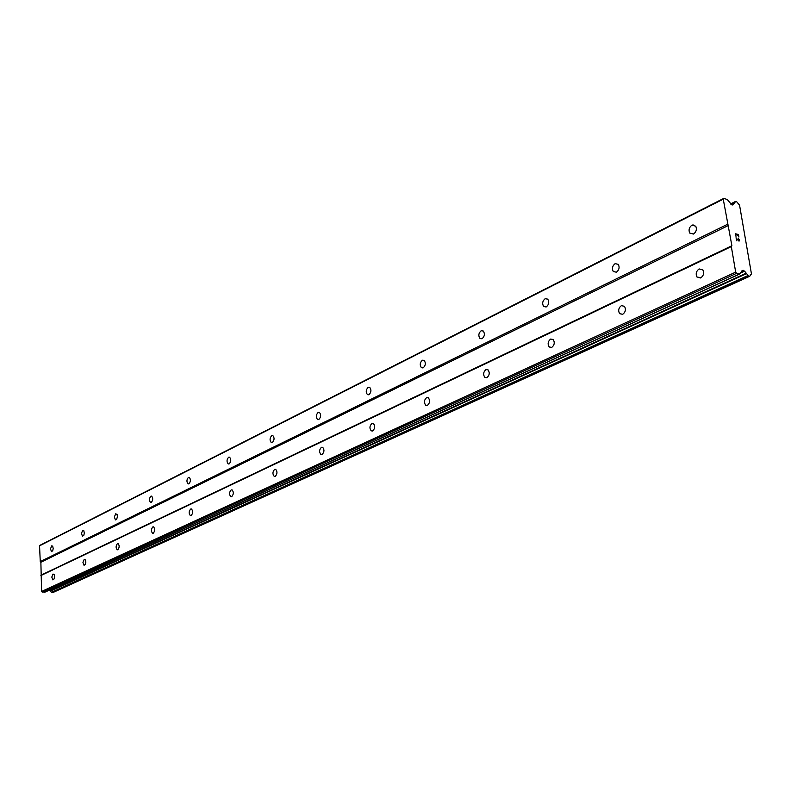 <?xml version="1.0" encoding="UTF-8"?>
<svg xmlns="http://www.w3.org/2000/svg" width="791" height="791" viewBox="0 0 791 791"><rect width="100%" height="100%" fill="white"/><g stroke="black" fill="none" stroke-linecap="round" stroke-linejoin="round"><path stroke-width="1.19" d="M53.037 574.029L54.193 574.711L54.539 576.797L54.055 578.963L52.849 579.882L51.801 577.074L53.037 574.029M84.242 559.296L85.497 560.008L85.853 562.154L85.339 564.369L84.034 565.308L82.946 562.411L84.242 559.296M117.454 543.615L118.057 543.565C119.589 545.503 119.51 547.57 117.81 549.755L117.216 549.804C115.674 547.866 115.753 545.81 117.454 543.615M152.851 526.895L153.543 526.855C155.145 528.872 155.056 530.998 153.266 533.223L152.584 533.263C150.972 531.255 151.061 529.13 152.851 526.895M190.68 509.038L191.471 508.999C193.142 511.105 193.034 513.29 191.145 515.554L190.364 515.594C188.683 513.497 188.782 511.312 190.68 509.038M231.18 489.916L232.089 489.886C233.839 492.091 233.711 494.335 231.704 496.639L230.804 496.669C229.054 494.484 229.182 492.229 231.18 489.916M274.655 469.389L275.713 469.379C277.522 471.683 277.364 474.007 275.248 476.34L274.2 476.35C272.391 474.056 272.539 471.733 274.655 469.389M321.443 447.291L322.688 447.31C324.537 449.743 324.35 452.126 322.115 454.479L320.879 454.469C319.02 452.056 319.208 449.664 321.443 447.291M371.928 423.452L373.401 423.511C375.29 426.072 375.053 428.534 372.699 430.897L371.236 430.838C369.338 428.297 369.575 425.835 371.928 423.452M426.576 397.646L428.346 397.784C430.235 400.483 429.938 403.005 427.456 405.358L425.716 405.229C423.808 402.55 424.095 400.019 426.576 397.646M485.931 369.615L488.057 369.862C489.906 372.719 489.53 375.3 486.93 377.633L484.834 377.396C482.955 374.558 483.331 371.968 485.931 369.615M550.625 339.072L553.186 339.487C554.956 342.493 554.471 345.133 551.752 347.397L549.221 347.002C547.431 344.006 547.896 341.366 550.625 339.072M621.39 305.652L624.514 306.325C626.106 309.479 625.503 312.148 622.685 314.324L619.61 313.671C617.979 310.537 618.572 307.857 621.39 305.652M699.155 268.93L702.942 269.998C704.287 273.261 703.515 275.911 700.638 277.977L696.901 276.939C695.516 273.696 696.268 271.026 699.155 268.93M51.712 545.849L52.69 546.176L53.205 548.578L52.72 550.724L51.494 551.643L50.495 548.855L51.712 545.849M82.729 530.306L83.797 530.662L84.33 533.134L83.816 535.319L82.482 536.268L81.443 533.401L82.729 530.306M115.723 513.784L117.098 514.536L117.434 516.701L116.643 519.351L115.446 519.914L114.359 516.948L115.723 513.784M150.883 496.175L151.605 496.125C153.157 498.122 153.049 500.228 151.289 502.433L150.567 502.483C149.015 500.485 149.123 498.389 150.883 496.175M188.436 477.369L189.267 477.329C190.878 479.405 190.76 481.571 188.891 483.815L188.07 483.855C186.458 481.778 186.577 479.623 188.436 477.369M228.629 457.228L229.598 457.208C231.269 459.383 231.12 461.608 229.153 463.892L228.204 463.912C226.523 461.746 226.671 459.522 228.629 457.228M271.758 435.633L272.875 435.623C274.606 437.907 274.428 440.201 272.351 442.505L271.244 442.515C269.523 440.241 269.691 437.947 271.758 435.633M318.16 412.398L319.465 412.418C321.225 414.81 321.008 417.173 318.822 419.497L317.537 419.477C315.767 417.094 315.975 414.731 318.16 412.398M368.201 387.323L369.743 387.392C371.523 389.923 371.266 392.346 368.962 394.679L367.439 394.62C365.64 392.109 365.897 389.676 368.201 387.323M422.345 360.212L424.174 360.35C425.954 363.01 425.637 365.501 423.205 367.825L421.405 367.686C419.606 365.046 419.922 362.555 422.345 360.212M481.116 330.776L483.301 331.024C485.041 333.832 484.636 336.383 482.095 338.677L479.939 338.429C478.189 335.641 478.575 333.09 481.116 330.776M545.137 298.711L547.758 299.136C549.399 302.083 548.895 304.673 546.245 306.918L543.654 306.512C541.993 303.576 542.488 300.976 545.137 298.711M615.131 263.65L618.285 264.332C619.768 267.407 619.135 270.028 616.407 272.193L613.282 271.54C611.769 268.475 612.392 265.845 615.131 263.65M691.977 225.158L695.773 226.196C697.019 229.38 696.238 232 693.44 234.057L689.683 233.048C688.407 229.874 689.169 227.254 691.977 225.158M738.913 237.043L738.478 234.522L738.923 237.043L738.329 234.759L737.074 234.443L737.281 235.669L737.064 234.452M737.281 235.669L736.866 234.393L735.6 234.087L735.986 236.321L735.6 234.087M735.986 236.321L735.343 233.74L738.487 234.522L735.343 233.75M738.428 238.585L738.982 240.859M739.367 239.624L739.506 240.464L739.358 239.633M739.041 241.166L736.342 238.417L736.757 240.8L736.342 238.417M736.757 240.8L736.025 237.755L738.705 240.8L736.035 237.765M739.526 274.002L743.006 270.265L744.598 271.204L748.523 276.039L749.739 276.257L751.45 273.884L739.565 205.225L736.698 201.745L735.67 201.478L732.842 204.909L731.774 204.829L727.295 199.55L723.814 198.363L723.251 199.164L731.893 245.744L731.329 246.584L735.679 272.144L736.589 273.34L739.526 274.002L44.968 592.093M723.814 198.363L40.104 545.226L39.55 545.82L40.262 561.59L40.875 562.263L41.597 591.48L44.553 592.261M49.279 590.165L51.761 592.597L52.849 592.528M731.329 246.584L40.885 575.551M731.893 245.744L41.439 574.948M735.679 272.144L41.597 591.48M736.589 273.34L42.21 592.152M746.14 273.221L50.1 591.055M746.516 273.607L50.367 591.253M734.137 203.158L731.27 204.592M734.088 203.257L731.339 204.642M723.251 199.164L39.55 545.82M727.532 224.288L40.262 561.59M728.432 225.484L40.875 562.263M743.006 270.265L742.007 270.72M743.461 270.374L741.721 271.175M744.598 271.204L740.465 273.103M748.029 275.505L51.415 592.311M748.523 276.039L51.761 592.597M749.571 276.277L52.602 592.637M750.936 274.477L750.273 274.784M735.353 201.626L730.647 203.989M735.323 201.794L730.736 204.098M733.148 204.632L732.446 204.988M689.683 233.048L693.578 233.988M613.282 271.54L616.387 272.203M543.654 306.512L546.116 306.977M479.939 338.429L481.897 338.766M421.405 367.686L422.967 367.934M367.439 394.62L368.695 394.788M317.537 419.477L318.546 419.606M271.244 442.515L272.074 442.604M228.204 463.912L228.886 463.981M188.07 483.855L188.634 483.904M696.901 276.939L700.925 277.829M619.61 313.671L622.774 314.284M549.221 347.002L551.693 347.427M484.834 377.396L486.781 377.693M425.716 405.229L427.249 405.447M371.236 430.838L372.462 430.986M320.879 454.469L321.868 454.578M274.2 476.35L275.001 476.429M230.804 496.669L231.456 496.728M190.364 515.594L190.898 515.643M739.812 273.983L44.8 592.222M749.739 276.257L52.74 592.617M751.035 274.457L750.244 274.823M735.482 201.487L730.607 203.93M734.236 203.069L731.24 204.572M693.054 224.822L692.254 225.227"/></g></svg>
